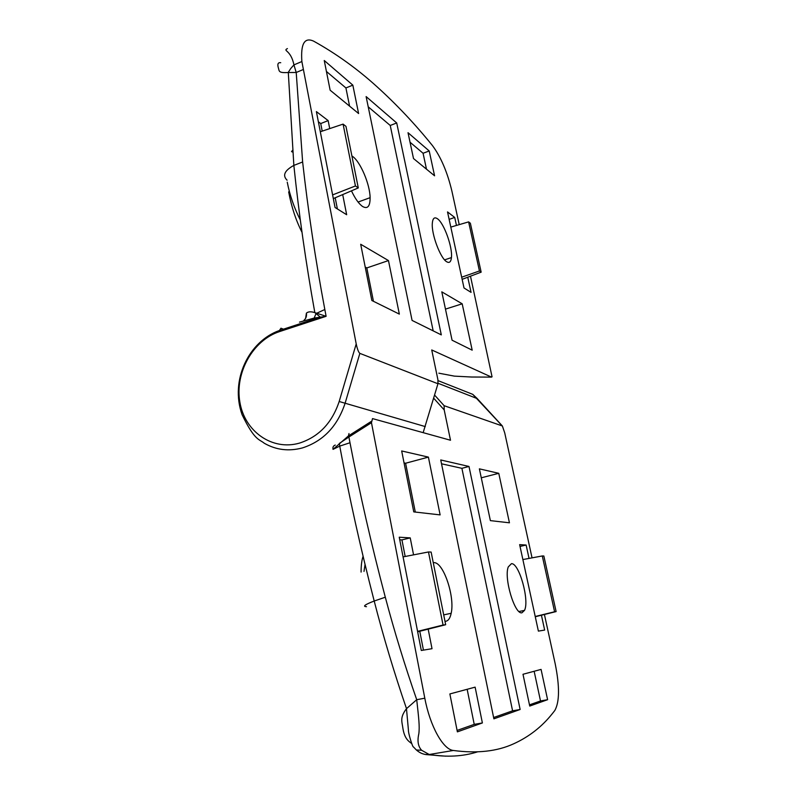 <?xml version="1.0" encoding="UTF-8"?>
<svg xmlns="http://www.w3.org/2000/svg" width="796" height="796" viewBox="0 0 796 796"><rect width="100%" height="100%" fill="white"/><g stroke="black" fill="none" stroke-linecap="round" stroke-linejoin="round"><path stroke-width="1.19" d="M444.984 621.308L445.651 621.288C448.307 620.88 450.148 618.213 451.173 613.288C455.083 596.592 443.292 561.817 433.92 562.673L433.263 562.722M365.046 564.503L364.001 571.409M413.562 554.862L410.229 537.887L399.244 537.21L421.293 650.471L432.019 648.7L428.178 629.138M529.042 558.414L526.126 545.031L519.639 544.633L538.385 631.109L544.663 630.074L541.419 615.218M493.888 718.838L520.136 709.485L468.993 466.466L440.735 459.959L493.888 718.838M541.071 669.406L522.992 674.272L529.738 706.062L547.598 699.694L541.071 669.406M449.869 693.943L457.382 731.862L482.386 722.947L475.122 687.147L449.869 693.943M498.764 473.312L479.381 468.854L490.376 520.624L509.44 522.803L498.764 473.312L481.281 477.809M401.681 450.964L413.761 511.888L440.128 514.893L428.397 457.113L401.681 450.964M521.957 612.771L524.514 610.373C529.668 600.443 519.091 562.712 511.43 563.687L508.276 566.911C503.699 577.926 514.763 614.96 521.957 612.771M532.046 557.857L504.724 432.855L502.366 425.979L444.108 405.681L444.198 409.92L450.506 440.248L372.508 418.596L371.463 422.706L424.805 698.192C430.019 726.081 443.064 749.504 453.322 750.469C476.973 753.633 497.072 751.414 513.639 743.812C528.972 736.847 541.877 726.788 552.344 713.634L554.812 710.51C559.598 701.923 559.727 686.341 555.19 663.764L544.414 614.472M366.488 606.671C362.359 606.492 364.926 604.602 374.2 601.02C360.588 548.335 349.096 496.704 339.743 446.118L349.991 442.745C359.643 493.162 371.414 544.653 385.304 597.219C394.269 631.069 404.736 665.237 416.716 699.704C418.706 717.992 419.8 726.191 418.825 733.812C417.164 740.967 418.089 746.449 421.601 750.25L429.223 754.508C446.745 757.374 462.834 756.498 477.491 751.882M453.322 750.469L429.223 754.508L424.984 754.419C423.303 753.941 420.417 753.513 416.358 749.981L421.601 750.25M411.522 743.454L409.283 741.703C406.079 739.106 403.98 734.847 403.005 728.937C401.99 721.325 399.632 717.773 406.477 708.679L416.716 699.704L424.805 698.192M363.075 556.295C361.722 560.344 361.066 565.608 361.095 572.095M339.743 446.118L333.036 449.362L348.449 435.91L348.907 437.004L339.265 443.481L339.763 446.108M348.996 433.522L348.449 435.91L371.284 421.412M415.293 512.057L405.602 463.242L404.05 462.914M405.602 463.242L428.397 457.113M457.103 730.42L474.227 724.37L467.152 689.296M474.227 724.37L482.386 722.947M529.479 704.858L540.514 700.958L534.146 671.267M540.514 700.958L547.598 699.694M493.62 717.524L512.584 710.818L520.136 709.485M512.584 710.818L461.899 468.327L441.521 463.789M461.899 468.327L468.993 466.466M520.037 546.444L526.126 545.031M405.174 556.484L401.94 539.897L399.741 539.768M401.94 539.897L410.229 537.887M423.442 650.123L419.771 631.268M554.593 611.766L556.115 611.587L543.847 556.006L542.285 555.956L554.593 611.766L535.22 616.502M542.285 555.956L522.882 559.558M556.115 611.587L535.27 616.741M428.477 551.966L443.054 625.039L445.67 624.721L431.134 552.066L428.477 551.966L403.075 556.892M443.054 625.039L417.572 631.377M445.67 624.721L417.651 631.795M446.665 261.735C449.372 263.347 450.964 261.954 451.441 257.586C452.715 247.337 444.009 223.059 437.442 218.751C434.457 216.731 432.755 218.243 432.318 223.298C431.323 234.074 440.407 258.292 446.665 261.735M456.466 225.447L454.715 217.437L447.521 211.925L464.008 287.973L471.053 292.371L467.75 277.217M329.723 128.604L328.151 120.604L316.39 111.609L335.056 207.487L346.668 214.731L342.698 194.582M396.716 122.962L366.12 96.585L412.079 320.42L441.312 334.887L396.716 122.962L390.239 125.469L368.22 106.823M330.141 90.207L358.608 113.539L352.837 85.142L324.251 60.506L330.141 90.207M434.576 175.807L429.213 150.971L408.02 132.703L413.502 158.543L434.576 175.807M371.841 300.5L399.343 314.112L388.468 260.571L360.697 244.273L371.841 300.5M472.187 350.17L462.187 303.813L441.81 291.853L452.068 340.21L472.187 350.17M351.464 190.841C355.165 198.682 358.887 203.905 362.628 206.512C367.643 209.278 370.14 206.333 370.11 197.667C369.971 184.403 360.439 161.787 352.598 156.424L351.892 155.936M305.634 318.281L306.4 313.146C308.142 311.584 310.938 311.405 314.798 312.609L326.111 316.31L279.535 331.594C252.939 340.19 234.75 372.737 239.845 401.98C244.561 431.342 272.103 451.073 299.525 443.093C318.828 436.805 332.041 422.935 339.176 401.502L356.21 343.912C357.344 349.195 358.568 352.349 359.852 353.374L437.959 383.752L437.89 379.592L431.73 349.961L491.54 377.115L492.047 376.787L470.486 276.182M459.222 224.631L451.919 191.209C447.372 172.165 440.875 156.941 432.427 145.549C415.144 124.166 396.667 104.555 376.986 86.724C357.285 68.844 336.181 53.66 313.654 41.163C304.52 36.974 300.59 43.76 301.873 61.541L356.21 343.912M287.406 48.586C282.53 51.153 290.848 49.531 293.933 64.884L296.212 72.486L302.629 161.976C308.032 210.413 315.435 259.586 324.828 309.505L326.111 316.31L314.171 318.062L299.485 322.121M303.097 69.6L296.212 72.486L288.172 72.516C277.774 73.113 279.515 71.013 278.162 67.192C277.346 63.839 278.202 62.347 280.729 62.715M292.45 150.454L291.535 151.598L292.59 152.046M288.659 191.886C291.525 207.04 295.973 220.512 301.992 232.283M324.828 309.505L316.032 313.554L314.828 312.609C305.873 262.809 298.878 213.746 293.853 165.399L293.853 165.399C284.53 170.523 282.281 175.468 287.097 180.214M306.4 313.146C306.858 316.121 306.002 318.539 303.853 320.42M438.845 373.185L454.377 376.13L471.461 377.015M287.247 182.155C289.764 195.139 294.122 207.776 300.331 220.034M445.471 309.117L462.187 303.813M373.443 301.296L366.817 267.934L365.215 267.058M366.817 267.934L388.468 260.571M426.487 169.18L423.074 153.26L429.213 150.971M423.074 153.26L410.04 142.225M349.583 106.147L345.922 87.948L326.42 71.451M345.922 87.948L352.837 85.142M433.173 330.857L390.239 125.469M322.201 131.121L320.728 123.559L328.151 120.604M337.385 208.94L335.206 197.786M320.728 123.559L318.37 121.788M449.133 219.378L454.715 217.437M343.086 124.116L355.434 185.965L358.29 187.926L345.971 126.355L343.086 124.116L320.31 131.758M358.29 187.926L333.325 198.592M355.434 185.965L332.599 194.901M481.162 272.152L470.366 223.248L468.615 221.885L479.441 270.968L481.162 272.152L462.128 279.336M479.441 270.968L461.67 277.207M468.615 221.885L450.805 227.099M444.198 409.92L433.691 398.199M502.186 425.85L472.744 394.348L438.089 380.647M472.744 394.348L477.311 398.637L438.258 383.364M502.366 425.979L477.411 398.806M434.606 395.095L444.108 405.681M371.463 422.706L348.907 437.004L349.991 442.745M406.497 708.649C394.07 672.411 383.304 636.531 374.2 601.02L385.304 597.219M335.275 445.054C333.325 445.78 332.579 447.213 333.036 449.362M423.154 432.656L437.959 383.752M359.852 353.374L345.106 403.244C337.434 426.298 323.216 441.183 302.46 447.909C288.749 451.561 275.993 449.989 264.192 443.193C259.416 439.123 254.77 441.064 242.074 414.656C229.765 380.229 248.889 341.255 279.416 330.499L279.535 331.594M339.176 401.502L425.303 426.596M320.201 317.106L279.416 330.499L280.958 328.221L283.466 329.176M302.629 161.976L293.853 165.399L288.301 72.506M320.281 317.097L316.032 313.554L314.171 318.062M471.113 377.015L491.54 377.115M425.83 754.568L445.7 756.17M406.477 708.679L408.408 729.902C408.149 733.245 412.855 748.051 413.442 746.917L416.348 749.971M519.012 611.527L524.514 610.373M443.7 614.89L451.173 613.288M444.596 259.874L451.441 257.586M358.071 202.055L370.11 197.667M288.172 72.516C290.749 68.685 289.356 69.968 293.933 64.884L301.873 61.541"/></g></svg>
